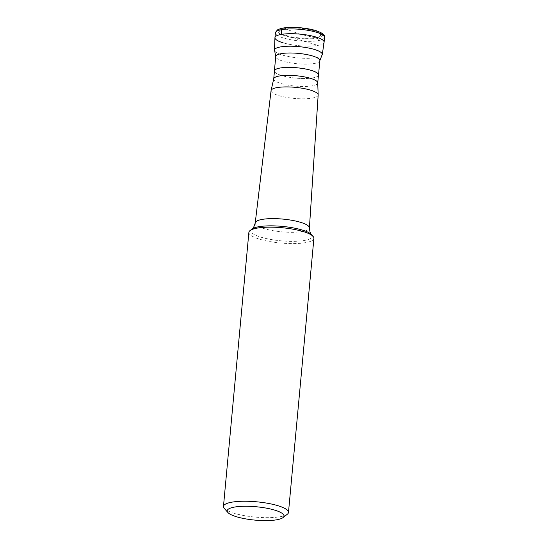 <?xml version="1.0" encoding="UTF-8"?>
<svg xmlns="http://www.w3.org/2000/svg" width="548" height="548" viewBox="0 0 548 548"><rect width="100%" height="100%" fill="white"/><g stroke="black" fill="none" stroke-linecap="round" stroke-linejoin="round"><path stroke-width="0.41" stroke-dasharray="2.74 2.06" d="M324.087 42.265A24.681 5.802 5.3 0 1 309.182 46.121A24.681 5.802 5.3 0 1 283.158 42.826A24.681 5.802 -174.7 0 0 309.325 46.114A24.681 5.802 -174.7 0 0 324.101 42.196M286.515 35.572A20.564 4.836 -174.7 0 0 315.436 37.716A20.564 4.836 -174.7 0 0 313.792 30.722A20.564 4.836 -174.7 0 0 284.871 28.578A20.564 4.836 -174.7 0 0 286.515 35.572M274.664 50.909A24.009 5.644 -174.7 0 0 282.453 55.088A24.009 5.644 -174.7 0 0 306.236 58.3A24.009 5.644 -174.7 0 0 321.936 55.293M283.158 42.826A24.681 5.802 5.3 0 1 274.945 37.709M274.432 71.302A22.153 5.206 -174.7 0 0 281.768 75.569A22.153 5.206 -174.7 0 0 304.496 78.528A22.153 5.206 -174.7 0 0 318.415 75.384M318.457 74.994A22.091 5.192 5.3 0 1 305.229 78.508A22.091 5.192 5.3 0 1 281.809 75.562A22.091 5.192 5.3 0 1 274.466 70.918M273.753 78.72A22.091 5.192 -174.7 0 0 273.726 78.878A22.091 5.192 -174.7 0 0 281.076 83.522A22.091 5.192 -174.7 0 0 304.496 86.468A22.091 5.192 -174.7 0 0 317.717 82.96A22.091 5.192 -174.7 0 0 317.717 82.796M271.068 90.639A23.653 5.562 5.3 0 0 278.925 95.653A23.653 5.562 -174.7 0 0 304.072 98.804A23.653 5.562 -174.7 0 0 318.169 95.01M313.901 238.387A32.647 7.679 5.3 0 1 294.358 243.579A32.647 7.679 5.3 0 1 259.738 239.229A32.647 7.679 5.3 0 1 248.881 232.359M224.255 508.373A32.647 7.679 -174.7 0 0 234.318 513.305A32.647 7.679 -174.7 0 0 287.337 514.23M281.186 34.428L317.861 45.402L318.306 40.62A2.055 1.521 79.9 0 0 316.963 38.175L300.057 34.188L283.343 28.119M324.539 37.415A24.681 5.802 5.3 0 1 309.771 41.34A24.681 5.802 5.3 0 1 283.604 38.052A24.681 5.802 5.3 0 1 275.397 32.859M285.152 35.819A22.626 5.322 5.3 0 1 283.343 28.119A22.626 5.322 5.3 0 1 315.155 30.476A22.626 5.322 5.3 0 1 316.963 38.175A22.626 5.322 5.3 0 1 285.152 35.819M319.847 60.609A22.153 5.206 5.3 0 1 306.592 64.13A22.153 5.206 5.3 0 1 283.104 61.177A22.153 5.206 5.3 0 1 275.74 56.519M255.224 222.913A27.208 6.398 -174.7 0 0 264.266 228.674A27.208 6.398 -174.7 0 0 293.194 232.297A27.208 6.398 -174.7 0 0 309.408 227.941M311.49 234.613A30.818 7.247 5.3 0 1 297.132 241.23A30.818 7.247 5.3 0 1 261.122 237.236A30.818 7.247 5.3 0 1 251.943 229.091"/><path stroke-width="0.82" d="M274.952 37.634L275.397 32.859A24.681 5.802 5.3 0 1 290.166 28.934A24.681 5.802 5.3 0 1 316.333 32.222A24.681 5.802 5.3 0 1 324.539 37.415L324.101 42.196A24.681 5.802 -174.7 0 0 315.895 37.004A24.681 5.802 -174.7 0 0 289.721 33.716A24.681 5.802 -174.7 0 0 274.952 37.634A24.681 5.802 -174.7 0 0 283.158 42.826M321.936 55.293A24.009 5.644 -174.7 0 0 322.279 54.547A24.009 5.644 -174.7 0 0 314.305 49.423A24.009 5.644 -174.7 0 0 288.707 46.224A24.009 5.644 -174.7 0 0 274.466 50.108A24.009 5.644 -174.7 0 0 274.664 50.909L275.74 56.519A22.153 5.206 5.3 0 1 289.002 52.998A22.153 5.206 5.3 0 1 312.483 55.951A22.153 5.206 5.3 0 1 319.847 60.609L321.936 55.293M274.466 50.108L274.945 37.709A24.681 5.802 5.3 0 1 289.584 33.716A24.681 5.802 5.3 0 1 315.895 37.004A24.681 5.802 5.3 0 1 324.087 42.265L322.279 54.547M318.415 75.384A22.153 5.206 -174.7 0 0 318.518 75.001A22.153 5.206 -174.7 0 0 311.148 70.343A22.153 5.206 -174.7 0 0 287.666 67.39A22.153 5.206 -174.7 0 0 274.404 70.911A22.153 5.206 -174.7 0 0 274.432 71.302M273.733 78.796L274.466 70.918A22.091 5.192 5.3 0 1 287.686 67.404A22.091 5.192 5.3 0 1 311.106 70.35A22.091 5.192 5.3 0 1 318.457 74.994L317.724 82.878M318.169 94.873L317.717 82.796A22.091 5.192 -174.7 0 0 310.367 78.309A22.091 5.192 -174.7 0 0 287.262 75.364A22.091 5.192 -174.7 0 0 273.753 78.72L271.089 90.509A23.653 5.562 5.3 0 1 285.556 86.913A23.653 5.562 5.3 0 1 310.298 90.071A23.653 5.562 -174.7 0 1 318.169 94.873A23.653 5.562 -174.7 0 1 318.169 95.01L309.408 227.941A27.208 6.398 -174.7 0 0 300.352 222.255A27.208 6.398 -174.7 0 0 271.582 218.625A27.208 6.398 -174.7 0 0 255.224 222.913C254.06 226.838 252.964 228.893 251.943 229.091A30.818 7.247 5.3 0 1 301.996 229.961A30.818 7.247 5.3 0 1 311.49 234.613C310.524 234.236 309.832 232.01 309.408 227.941M223.461 506.434L248.881 232.359A32.647 7.679 5.3 0 1 250.018 230.598A32.647 7.679 5.3 0 1 303.044 231.516A32.647 7.679 5.3 0 1 313.107 236.448A32.647 7.679 5.3 0 1 313.901 238.387L288.474 512.469A32.647 7.679 -174.7 0 0 277.617 505.599A32.647 7.679 -174.7 0 0 243.004 501.249A32.647 7.679 -174.7 0 0 223.461 506.434A32.647 7.679 -174.7 0 0 224.255 508.373L227.879 512.49A28.537 6.713 -174.7 0 0 236.674 516.805A28.537 6.713 -174.7 0 0 283.015 517.607A28.537 6.713 -174.7 0 0 274.521 510.065A28.537 6.713 -174.7 0 0 241.175 506.366A28.537 6.713 -174.7 0 0 227.879 512.49M283.015 517.607L287.337 514.23A32.647 7.679 -174.7 0 0 288.474 512.469M255.224 222.913L271.068 90.639A23.653 5.562 5.3 0 1 271.089 90.509M283.343 28.119A2.055 1.521 79.9 0 0 281.631 29.654L281.186 34.428M275.397 32.859L277.329 29.948L280.617 28.565C285.419 27.373 290.796 27.338 293.639 27.4C301.756 27.605 309.065 28.633 315.559 30.496C322.505 32.88 325.498 35.188 324.539 37.415M318.518 75.001L319.847 60.609M274.404 70.911L275.74 56.519M311.49 234.613L313.107 236.448M251.943 229.091L250.018 230.598"/></g></svg>

